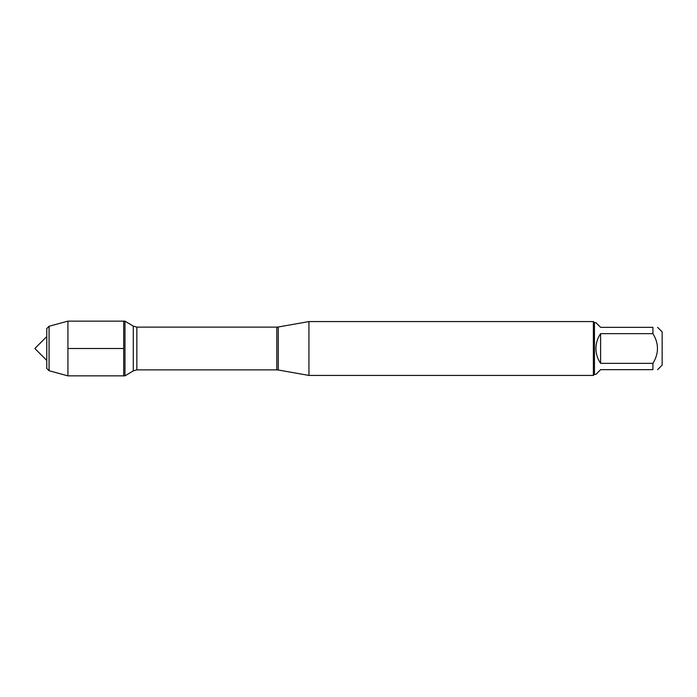 <?xml version="1.0" encoding="UTF-8"?>
<svg xmlns="http://www.w3.org/2000/svg" width="697" height="697" viewBox="0 0 697 697"><rect width="100%" height="100%" fill="white"/><g stroke="black" fill="none" stroke-linecap="round" stroke-linejoin="round"><path stroke-width="1.05" d="M124.972 375.866L124.972 321.134L123.691 321.134L123.691 375.866L123.691 321.134L67.923 321.134L67.923 375.866L124.972 375.866L133.293 370.874L133.293 326.126L124.972 321.134M657.611 327.346L662.15 331.885L662.15 365.115L657.611 369.654M652.923 327.346C658.987 327.346 658.987 327.346 652.923 327.346L652.923 333.654C658.987 343.551 658.987 353.449 652.923 363.346L652.923 369.654C658.987 369.654 658.987 369.654 652.923 369.654L600.614 369.654L595.918 374.35L594.463 374.35L594.463 322.65L595.918 322.65L600.614 327.346L652.923 327.346M652.923 333.654L600.614 333.654C597.529 338.123 595.97 343.072 595.918 348.5C595.97 353.928 597.529 358.877 600.614 363.346L652.923 363.346M308.945 348.5L308.945 375.422L593.382 375.422L593.382 321.578L308.945 321.578L308.945 348.5M600.614 363.346L600.614 333.654M49.078 326.266L46.769 328.575L46.769 368.425L49.078 370.734L49.078 326.266L67.923 321.134M67.923 348.5L123.691 348.5L67.923 348.5M278.269 370.011L276.796 369.88L276.796 327.12L278.269 326.989L278.269 370.011L308.945 375.422M276.796 327.12L136.856 327.12L136.856 369.88L133.293 370.874M278.269 326.989L308.945 321.578M276.796 369.88L136.856 369.88M136.856 327.12L133.293 326.126M594.463 322.65L593.382 321.578M594.463 374.35L593.382 375.422M46.769 336.581L34.85 348.5L46.769 360.419M49.078 370.734L67.923 375.866"/></g></svg>
